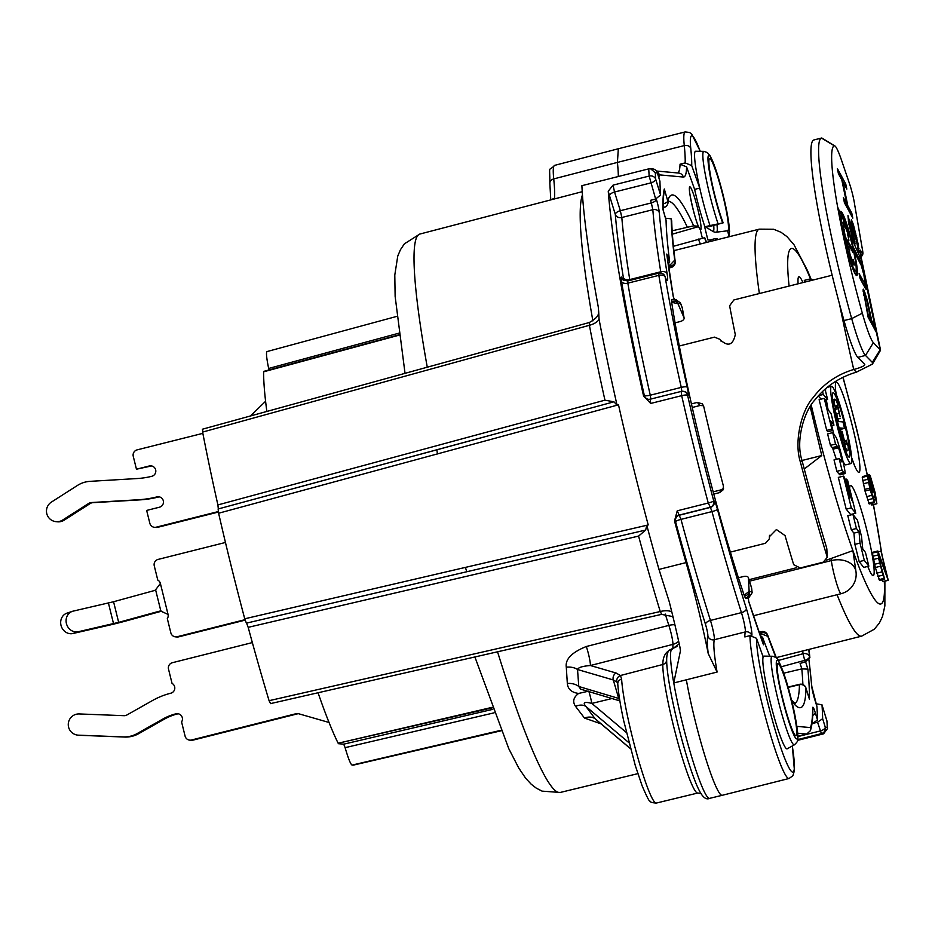 <?xml version="1.0" encoding="UTF-8"?>
<svg xmlns="http://www.w3.org/2000/svg" width="935" height="935" viewBox="0 0 935 935"><rect width="100%" height="100%" fill="white"/><g stroke="black" fill="none" stroke-linecap="round" stroke-linejoin="round"><path stroke-width="1.4" d="M589.272 322.517C601.708 315.738 597.64 311.589 598.657 311.261L598.271 306.972A332.007 34.7 75.9 0 1 581.897 185.679L648.75 168.861L650.526 168.721L655.306 172.741A326.701 34.151 75.9 0 0 655.68 179.181A5.318 4.582 176.2 0 0 649.159 176.06L613.044 185.142L608.253 191.207A332.007 34.7 -104.1 0 0 643.549 395.914A10.624 1.11 -104.1 0 1 643.794 395.353L644.308 395.4A324.048 33.87 -104.1 0 1 621.518 281.493A10.624 1.11 -104.1 0 1 622.324 278.572L622.687 279.413M677.805 172.963A132.805 13.885 75.9 0 0 680.049 164.198L685.168 162.912A132.805 13.885 75.9 0 0 684.28 145.591A69.061 7.223 -104.1 0 1 685.191 131.928L689.562 132.466L691.748 134.137L700.268 151.306M728.832 236.824L729.581 231.342L726.881 211.672L719.342 180.771L710.378 156.215L707.374 152.569L703.891 151.365L695.64 151.236A47.814 5.002 75.9 0 0 699.754 188.087L694.623 189.384L686.594 166.898L680.049 164.198M710.553 241.417A47.814 5.002 -104.1 0 1 709.91 240.096L707.877 239.909L704.651 226.843L710.004 225.58A47.814 5.002 75.9 0 1 699.754 188.087L691.713 165.6L685.168 162.912M797.532 740.38L823.595 733.823L827.475 728.552L827.288 727.372A326.701 34.151 75.9 0 0 826.926 720.932L822.017 705.095A308.106 32.211 75.9 0 1 822.648 718.711L817.552 722.217L812.433 723.515L817.517 719.997A308.106 32.211 75.9 0 0 816.898 706.381L816.711 705.785M704.885 226.866A47.814 5.002 -104.1 0 1 694.623 189.384M698.375 226.469L700.28 229.741L702.314 237.993M769.75 656.206A265.61 27.77 -104.1 0 1 762.668 637.506L763.498 644.799L748.608 601.076M763.498 644.799A277.379 28.997 75.9 0 1 748.701 601.474L748.409 598.283L752.149 592.732L751.506 587.729A5.318 4.172 -6.5 0 1 751.658 588.419A5.318 5.318 0 0 0 751.448 587.402A5.318 2.723 162.3 0 1 751.506 587.729A264.278 27.629 75.9 0 1 748.397 577.877L749.145 591.341A231.261 24.17 75.9 0 0 749.227 591.586A5.318 3.237 161.2 0 1 744.47 596.144L745.382 598.026L748.409 598.283M671.529 301.397A5.318 3.541 -8.7 0 1 677.922 303.466A5.318 5.283 -84.8 0 0 671.529 299.597L671.529 301.397A236.578 24.731 75.9 0 0 671.669 302.297A236.578 24.731 75.9 0 0 744.167 595.233A236.578 24.731 75.9 0 0 744.47 596.144M673.375 297.061L666.795 254.051A277.379 28.997 75.9 0 0 673.258 296.617L674.439 299.562M666.795 254.051L669.624 261.531A265.61 27.77 -104.1 0 1 666.059 220.263L663.114 210.024M672.148 230.805L693.665 225.838L698.351 226.27A22.183 2.314 75.9 0 1 691.362 202.018A22.183 2.314 75.9 0 1 689.89 186.836A22.183 2.314 -104.1 0 1 697.919 209.639A22.183 2.314 -104.1 0 1 700.28 229.741M751.728 635.438A5.318 5.201 15.9 0 0 745.312 631.92A13.277 1.391 75.9 0 0 741.443 612.635A318.73 33.321 -104.1 0 1 711.991 511.585L710.401 507.413L679.406 515.208A5.318 5.283 95.2 0 0 675.561 521.648A324.048 33.87 75.9 0 0 705.504 624.393A7.971 0.83 -104.1 0 1 707.818 635.964A5.318 5.201 -164.1 0 0 714.317 639.715A77.032 8.053 75.9 0 0 717.098 672.055L708.216 653.53A132.805 13.885 75.9 0 0 686.045 562.601A332.007 34.7 -104.1 0 1 674.497 520.97A10.624 1.11 75.9 0 0 675.047 521.601L675.561 521.648A5.318 0.865 164.9 0 1 680.996 519.381A318.73 33.321 75.9 0 0 710.448 620.431A13.277 1.391 -104.1 0 1 714.317 639.715L745.312 631.92A77.032 8.053 -104.1 0 0 744.844 636.934L749.963 635.636L756.497 638.289L763.147 656.908A47.814 5.002 75.9 0 0 771.317 706.556A47.814 5.002 75.9 0 0 786.919 748.877A47.814 5.002 75.9 0 0 787.235 748.806L794.434 744.786C797.017 742.355 798.081 740.73 797.625 739.912C798.852 739.258 796.526 719.073 791.209 698.983C787.387 683.193 783.179 670.535 778.598 660.998C777.885 658.719 775.886 657.141 772.59 656.276L772.158 656.253A45.663 4.768 75.9 0 0 778.177 700.28A45.663 4.768 75.9 0 0 794.131 744.844A45.663 4.768 75.9 0 0 794.434 744.786M817.517 719.997L815.238 712.61A10.624 1.11 75.9 0 0 812.655 708.146A289.511 30.259 -104.1 0 1 810.493 727.594L810.353 730.726L806.695 734.045L797.859 736.266M717.098 672.055L673.738 682.982L680.458 650.748L679.897 646.973A132.805 13.885 75.9 0 0 669.226 601.672L658.988 569.415L686.045 562.601M709.91 240.096L714.948 238.624A47.814 5.002 75.9 0 0 715.672 240.131M710.004 225.58L723.164 222.822L708.742 226.749M728.318 236.952A5.318 5.283 -84.8 0 0 728.423 234.03A40.532 4.231 75.9 0 0 720.417 184.686A40.532 4.231 75.9 0 0 708.04 160.715A40.532 4.231 75.9 0 0 722.603 222.775M672.37 234.159L698.176 226.737M673.434 246.291L704.71 237.689A265.61 27.77 75.9 0 1 706.615 242.41M714.948 238.624L717.367 238.834L717.566 239.652M659.794 180.899L659.946 181.39A308.106 32.211 75.9 0 0 660.577 195.006L655.645 199.026L650.526 200.324L651.321 202.918A5.318 2.419 -17.2 0 0 656.335 199.155L656.241 198.863M778.282 660.472L803.025 653.729A5.318 4.336 -5.6 0 1 809.523 656.592L809.874 657.726A265.61 27.77 75.9 0 0 808.997 649.393M759.056 632.165L761.464 631.628A5.318 5.318 0 0 1 767.612 634.982A5.318 3.728 159.9 0 1 767.752 635.519L767.845 636.338A265.61 27.77 75.9 0 0 775.98 657.691M676.005 299.714L680.446 302.94L680.668 303.711L677.922 303.466A231.261 24.17 75.9 0 0 677.957 303.711L683.999 317.643A5.318 2.852 169.7 0 1 684.093 317.982A5.318 2.852 169.7 0 1 680.025 321.593L675.058 322.844M671.435 219.935A5.318 1.625 163.9 0 1 671.517 220.087A5.318 5.318 0 0 1 671.727 221.431A5.318 4.792 178.6 0 0 671.54 220.274L671.19 219.047A265.61 27.77 75.9 0 0 674.731 260.117L675.058 260.959A5.318 3.915 159.3 0 1 670.711 266.113L668.583 266.697M706.276 227.369L713.054 231.459A5.318 5.283 -84.8 0 0 716.409 232.172L727.617 230.781L728.423 234.03M723.164 222.822A37.19 3.892 -104.1 0 1 712.073 183.4A37.19 3.892 -104.1 0 1 709.572 158.669A37.19 3.892 -104.1 0 1 722.463 193.767A37.19 3.892 -104.1 0 1 727.71 230.781A37.19 3.892 -104.1 0 1 727.617 230.781M795.895 735.67A37.19 3.892 75.9 0 0 795.989 735.67A37.19 3.892 75.9 0 0 790.963 699.544A37.19 3.892 75.9 0 0 778.037 663.523A37.19 3.892 75.9 0 0 777.85 663.546A37.19 3.892 75.9 0 0 783.086 700.116A37.19 3.892 75.9 0 0 795.895 735.67M597.594 720.838L595.127 718.758L585.929 706.474C582.447 702.501 584.41 701.484 591.832 703.412L611.981 698.527M621.623 679.137A68.477 7.153 75.9 0 0 637.004 754.674A68.477 7.153 75.9 0 0 656.323 803.072L697.79 793.02A68.851 7.199 -104.1 0 1 677.174 740.053A68.851 7.199 -104.1 0 1 662.822 664.493L620.454 675.514L621.623 679.137A5.318 4.64 176.8 0 0 617.766 683.824M666.678 660.063A5.318 4.932 1.2 0 1 662.822 664.493C662.845 657.656 664.925 653.004 669.086 650.561L672.896 648.247L672.919 644.379L590.394 665.521C582.54 666.152 578.239 667.473 577.526 669.507L578.788 686.489L580.635 689.142L619.858 700.888M672.078 649.182L672.896 648.247L672.569 649.194M678.658 641.27A13.277 12.342 1.2 0 1 672.919 644.379A13.277 1.554 75.6 0 0 668.852 625.398L586.315 646.506A13.277 1.566 -104.4 0 1 590.394 665.521L616.072 673.013L620.454 675.514A5.318 4.909 139.9 0 0 616.948 682.036L617.766 683.882C618.654 696.587 621.904 712.563 623.703 720.78L635.297 765.555L642.135 785.844C646.95 796.982 649.498 801.985 649.802 800.839C649.907 802.066 652.081 802.803 656.323 803.072M674.895 624.744A13.277 6.954 -17.8 0 0 668.852 625.398A289.394 30.247 -104.1 0 1 665.253 614.073M586.315 646.506C571.764 652.385 565.091 659.269 566.294 667.169A13.277 7.831 174.1 0 1 577.526 669.507L613.29 679.955L616.948 682.036M601.112 723.912L584.468 718.033L575.504 706.322C572.349 701.671 573.4 697.37 578.636 693.443C571.636 692.531 567.872 689.2 567.323 683.438A13.277 8.544 177.5 0 1 578.788 686.489L618.736 698.445L613.29 679.955A5.318 4.371 106.3 0 1 616.072 673.013M566.294 667.169L567.323 683.438M816.138 703.798L821.97 704.78M266.849 411.447A207.184 21.657 -104.1 0 1 263.623 371.803L399.081 334.788L263.752 371.382M268.941 369.979L268.649 368.472C266.428 357.532 265.937 351.899 267.165 351.548M492.242 707.853L338.143 743.231A206.892 21.622 -104.1 0 1 318.052 692.765M338.482 743.699L343.706 744.167L492.792 709.338M500.903 730.328L352.121 765.087C350.66 764.491 348.323 758.682 345.108 747.661L343.706 744.167M352.121 765.087L353.266 765.122M730.375 552.106L765.496 543.27L769.4 538.759L769.353 536.748L776.401 529.537L785.038 535.58A289.511 30.259 75.9 0 0 793.686 564.682L800.208 567.966L823.267 562.169L827.171 557.4L826.984 556.302A289.511 30.259 75.9 0 1 800.43 462.182C793.628 441.402 801.868 409.927 812.831 397.983C823.221 384.075 836.86 374.561 853.737 369.465A13.277 2.314 166.9 0 0 864.781 364.545A13.277 2.314 166.9 0 0 864.653 364.323L857.816 357.369L865.494 355.44L872.332 362.383L872.402 364.136L856.39 372.153L853.737 369.465A289.511 30.259 -104.1 0 1 839.466 303.922M720.675 340.539L720.347 339.837C727.991 346.967 732.97 345.225 735.296 334.601A289.511 30.259 75.9 0 1 729.616 305.768L733.881 299.948L832.15 275.229M721.049 341.158L720.137 339.405L714.48 337.138L679.301 345.997M691.433 403.897L697.358 402.412L702.407 403.897L703.669 406.269A289.511 30.259 75.9 0 0 723.433 486.142L723.024 489.928L719.669 492.593L720.978 489.882L723.526 488.432M713.779 494.077L719.669 492.593M692.239 407.473L700.093 405.486L703.517 405.732M713.171 491.845L720.978 489.882M800.43 462.182L801.903 460.078A270.916 28.319 75.9 0 0 826.657 547.863L826.844 549.044M801.903 460.078C795.451 440.654 804.123 410.968 815.226 399.572C825.769 386.342 839.49 377.202 856.39 372.153M769.505 535.615L769.388 537.999M872.402 364.136L880.56 350.216L873.383 342.666A42.496 4.441 -104.1 0 1 862.339 313.225L851.692 318.625A146.082 15.276 75.9 0 1 825.137 204.648A146.082 15.276 -104.1 0 1 821.479 138.053A53.12 5.552 -104.1 0 1 821.491 138.053L813.812 139.981A53.12 5.552 -104.1 0 1 813.824 139.981A53.12 5.552 -104.1 0 0 813.789 139.993A146.082 15.276 -104.1 0 0 817.459 206.577A146.082 15.276 75.9 0 0 844.013 320.565A53.12 5.552 75.9 0 0 857.816 357.369M866.768 287.185L866.768 289.301L865.693 288.903L860.153 278.747L859.101 273.616L865.167 284.24L863.94 275.1L861.275 265.447L854.859 253.116L853.795 247.997L861.462 263.67L866.394 284.439L866.768 287.185L865.494 287.512L865.05 284.263M863.531 289.184L867.446 300.614L871.689 320.588L875.405 327.472L876.492 332.603L868.112 317.187L863.145 289.289M880.56 350.216L860.445 253.934A7.971 0.83 75.9 0 1 860.223 250.148A7.971 0.83 75.9 0 1 860.913 251.129L862.76 254.367L861.778 256.073L862.315 254.273C863.157 254.858 863.075 252.625 862.082 247.588L854.707 204.964A15.942 1.671 75.9 0 0 849.646 184.102L841.734 160.82A42.496 4.441 75.9 0 0 834.838 145.895A42.496 4.441 75.9 0 0 834.312 145.778A135.458 14.165 75.9 0 0 837.643 207.091A135.458 14.165 75.9 0 0 862.339 313.225M854.041 269.128A28.284 2.957 75.9 0 0 855.63 270.881A28.284 2.957 75.9 0 0 848.337 230.957A28.284 2.957 75.9 0 0 843.417 217.761A28.284 2.957 75.9 0 0 841.827 216.008A28.284 2.957 75.9 0 0 841.675 216.09A28.284 2.957 75.9 0 0 844.761 239.652A28.284 2.957 75.9 0 0 854.041 269.128M845.053 235.351A17.531 1.835 75.9 0 1 844.223 229.94L842.996 226.247A22.311 2.337 75.9 0 0 847.437 247.728L848.15 249.587L847.706 246.805A17.531 1.835 75.9 0 1 845.953 239.687L852.872 252.415L851.972 248.067L844.515 235.48M854.555 264.313L853.304 259.837A17.531 1.835 75.9 0 1 853 260.444A17.531 1.835 75.9 0 1 850.09 254.659L848.571 246.443L849.681 255.36A22.311 2.337 75.9 0 0 854.169 265.084A22.311 2.337 75.9 0 0 854.555 264.313L853.468 264.582M843.802 226.609L844.445 226.445A17.531 1.835 75.9 0 1 847.355 232.231L848.887 240.447L847.764 231.529A22.311 2.337 75.9 0 0 843.288 221.805A22.311 2.337 75.9 0 0 842.903 222.577L844.036 227.076M844.445 226.445A17.531 1.835 75.9 0 0 844.153 227.053M867.259 302.391L870.614 318.625L867.937 313.704L864.232 295.238L864.232 294.186L865.132 295.296L867.259 302.391M840.086 212.549A33.064 3.459 75.9 0 0 844.819 242.048A33.064 3.459 75.9 0 0 854.941 273.476A33.064 3.459 75.9 0 0 856.799 275.509A33.064 3.459 75.9 0 0 849.927 234.498A33.064 3.459 75.9 0 0 842.517 213.414A33.064 3.459 75.9 0 0 840.658 211.38A33.064 3.459 75.9 0 0 840.086 212.549L837.643 207.091M855.63 270.881L854.345 271.197A28.284 2.957 -104.1 0 1 853.69 270.846M849.389 220.847L847.975 215.588L848.664 223.22L852.919 240.038L855.058 243.965L852.603 227.801L852.615 225.16L853.141 226.153L858.985 252.766L858.295 244.608L853.328 224.365L851.376 219.713L851.002 222.214L853.293 238.063L850.628 229.461L849.389 220.847L848.29 221.116M851.75 212.993L847.823 205.782L842.879 181.869L846.806 189.08L845.743 183.95L837.363 168.545L838.414 173.665L841.804 179.894L846.759 203.818L843.37 197.589L844.422 202.72L852.813 218.124L851.75 212.993L850.476 213.32L846.105 203.982M840.133 216.955A28.284 2.957 -104.1 0 1 840.542 216.336L841.827 216.008M842.482 216.359A33.064 3.459 75.9 0 0 841.231 213.741A33.064 3.459 75.9 0 0 840.168 212.128M856.004 275.089A33.064 3.459 75.9 0 0 856.039 270.262M850.768 248.546L845.053 238.016M853.269 264.301L852.369 260.608M853 260.444L851.727 260.772A17.531 1.835 -104.1 0 1 851.586 260.76M844.585 226.457A22.311 2.337 75.9 0 0 842.903 222.916M864.174 294.198L863.04 291.019M874.318 328.606L869.971 318.788M870.614 318.625L869.34 318.94L867.949 316.381M859.055 260.842L854.683 252.31M865.483 288.541L865.494 287.512M865.167 284.24L863.344 284.1L859.99 277.94M852.217 225.265L851.002 221.735M857.582 248.137L857.746 247.307M853.784 242.13L853.246 238.285M850.64 214.127L850.476 213.32M846.759 203.818L845.474 204.146L844.258 201.902M844.632 185.083L838.251 172.858M864.244 290.493L863.028 290.808M864.957 292.339L863.683 292.655M866.207 296.208L865.553 296.372M867.446 300.614L866.862 300.754M868.51 305.207L867.879 305.371M871.689 320.588L870.403 320.904M875.405 327.472L874.155 327.788M864.232 294.186L863.461 294.373M864.232 295.238L863.636 295.39M859.323 258.154L858.049 258.481M860.399 260.643L859.125 260.97M861.462 263.67L860.632 263.88M862.876 268.392L862.28 268.544M860.445 253.934A302.8 31.65 -104.1 0 0 861.719 260.83A302.8 31.65 -104.1 0 0 863.917 272.365L863.344 272.576M864.969 277.076L864.372 277.227M865.67 280.5L865.015 280.664M866.394 284.439L865.144 284.754M866.768 289.301L866.172 289.441M864.63 283.784L863.344 284.1M849.214 221.046L848.326 221.268M849.214 222.098L848.501 222.273M849.564 224.33L848.933 224.494M852.217 235.562L851.621 235.714M852.93 237.408L852.182 237.595M853.293 238.063L852.393 238.285M853.643 238.191L852.463 238.483M852.264 221.35L851.002 221.665M853.328 224.365L852.054 224.692M854.754 229.098L854.146 229.25M855.817 233.177L855.221 233.318M856.881 237.77L856.25 237.934M858.295 244.608L857.582 244.783M858.996 248.546L857.734 248.862M859.347 251.842L858.4 252.076M852.615 225.16L851.446 225.464M852.428 225.896L851.563 226.106M852.603 227.801L851.89 227.976M853.129 230.887L852.498 231.05M854.193 236.017L853.456 236.193M854.719 239.103L853.433 239.418M855.069 241.861L853.807 242.177M847.823 205.782L846.549 206.109M845.743 183.95L844.457 184.277M842.879 181.869L842.248 182.021M844.013 320.565L851.692 318.625A53.12 5.552 75.9 0 0 865.494 355.44L873.383 342.666M821.491 138.053A53.12 5.552 -104.1 0 1 822.134 138.193L834.838 145.895M749.005 579.688L796.562 567.72M753.446 615.756L841.114 593.702A19.915 2.08 -104.1 0 1 836.147 581.921A19.915 2.08 -104.1 0 1 831.32 560.579A19.915 14.516 -7.7 0 1 855.467 569.555A19.915 14.516 -7.7 0 1 855.992 571.717L852.907 550.621L826.283 560.217M802.008 460.499L821.76 455.532L810.201 406.783M821.76 455.532L804.252 468.996M813.882 279.834L809.418 279.098L804.287 280.383L804.719 282.136M869.328 474.711L870.088 481.069L868.323 476.184L867.563 475.331L867.388 476.102L870.123 489.73L874.342 502.714L868.685 480.941L868.755 479.375L869.527 481.022L872.659 490.746L870.695 478.767L876.878 503.731L875.113 492.546L870.181 475.576L869.328 474.711L864.162 476.184M867.563 475.331L862.444 476.616L862.269 477.388L865.004 491.027L869.223 504L874.342 502.714M871.373 503.462L871.759 505.017L876.878 503.731M882.067 579.864L883.131 581.605L888.25 580.319L881.074 551.334L886.193 573.833L877.895 551.042L878.573 558.183L882.944 575.107L884.685 579.209L880.338 563.852L879.099 555.869L888.25 580.319M877.708 551.031L872.589 552.316L872.413 553.088L875.347 567.522L879.566 580.495L884.685 579.209M852.93 514.414L847.811 515.699L851.294 529.794L853.924 533.137L854.906 544.392L859.183 561.654L863.718 567.428L868.837 566.131L865.436 552.375L862.771 548.997L861.521 536.55L857.465 520.187L852.93 514.414L856.425 528.509L859.043 531.851L860.036 543.095L864.302 560.357L868.837 566.131M843.452 476.125L838.333 477.411L846.187 509.154L850.628 514.53L855.747 513.245L847.648 480.496L846.502 479.117L851.738 500.248L847.122 483.231L846.023 481.911L849.529 497.584L844.539 477.434L843.452 476.125L851.317 507.869L855.747 513.245M839.151 458.606L834.032 459.891L836.86 471.333L838.753 473.694L843.873 472.397L845.205 473.472C844.772 466.845 839.396 445.808 836.357 437.744L832.723 432.636L835.551 444.067L838.45 447.807C840.448 453.148 841.605 457.858 841.944 461.937L839.151 458.606L841.979 470.048L843.873 472.397M840.074 474.758L838.753 473.694M832.723 432.636L827.604 433.922L830.432 445.364L832.582 448.005L837.702 446.708M836.322 459.319L832.582 448.005M824.238 398.357L819.118 399.642L826.727 430.38L827.779 431.701L832.898 430.416L830.537 420.855L833.95 425.168L831.075 413.515L827.662 409.238L825.301 399.677L824.238 398.357L831.846 429.095L832.898 430.416M818.289 395.914L821.07 399.151M825.745 388.609A39.843 4.161 75.9 0 0 825.558 391.262M826.388 399.818A39.843 4.161 75.9 0 0 828.118 409.81M832.863 430.427A39.843 4.161 75.9 0 0 833.81 433.969M842.903 461.095A39.843 4.161 75.9 0 0 845.649 464.859A39.843 4.161 75.9 0 0 845.801 464.847L850.932 463.561A39.843 4.161 75.9 0 0 845.427 424.619A39.843 4.161 75.9 0 0 831.647 386.272A39.843 4.161 75.9 0 0 831.484 386.284A39.843 4.161 75.9 0 0 836.989 425.226A39.843 4.161 75.9 0 0 850.768 463.573A39.843 4.161 75.9 0 0 850.932 463.561M840.974 431.678A33.204 3.471 75.9 0 0 840.436 429.41M838.461 421.521A33.204 3.471 75.9 0 0 837.795 419.055M809.418 279.098L809.85 280.851M873.734 500.248L875.885 499.699M873.547 499.5L875.873 498.916M873.056 497.981L875.663 497.315M872.472 496.438L875.347 495.714M871.303 492.488L874.447 491.705M871.794 487.24L873.255 486.866M870.871 483.161L872.168 482.834M870.555 481.502L871.677 481.221M870.345 479.772L871.081 479.585M870.952 491.179L872.659 490.746M870.917 491.062L872.285 490.711M870.111 487.848L871.49 487.497M869.024 482.927L870.111 482.647M868.732 481.221L869.527 481.022M868.65 503.159L873.769 501.873M867.47 499.909L872.6 498.612M866.488 496.672L871.619 495.375M865.004 491.027L870.123 489.73M864.606 489.414L869.725 488.117M863.297 483.781L868.428 482.495M862.689 480.578L867.82 479.293M862.269 477.388L867.388 476.102M868.031 475.763L869.153 475.483M882.663 581.57L887.783 580.273M879.075 557.716L879.87 557.517M878.994 579.653L884.113 578.368M877.825 576.404L882.944 575.107M876.831 573.167L881.962 571.869M875.347 567.522L880.466 566.224M874.552 564.296L879.671 563.01M873.442 559.481L878.573 558.183M872.834 556.267L877.965 554.981M872.413 553.088L877.533 551.802M878.444 551.837L880.606 551.288M859.183 561.654L864.302 560.357M854.906 544.392L860.036 543.095M853.924 533.137L859.043 531.851M851.294 529.794L856.425 528.509M839.209 474.232L844.328 472.946L845.205 473.472M822.543 391.508L823.279 394.465L827.604 399.514L825.056 389.205M846.187 509.154L851.317 507.869M845.053 479.48L846.502 479.117M836.86 471.333L841.979 470.048M830.432 445.364L835.551 444.067M831.741 425.717L833.95 425.168M826.727 430.38L831.846 429.095M825.395 400.063L827.604 399.514M818.511 395.669L823.279 394.465M833.237 392.712A33.204 3.471 -104.1 0 1 844.726 424.665A33.204 3.471 -104.1 0 1 849.307 457.121A33.204 3.471 -104.1 0 1 849.179 457.133A33.204 3.471 -104.1 0 1 837.69 425.18A33.204 3.471 -104.1 0 1 833.108 392.723A33.204 3.471 -104.1 0 1 833.237 392.712M844.562 428.37L842.973 421.93L838.239 421.498A19.915 2.08 -104.1 0 1 836.918 415.082L835.481 411.809A26.566 2.782 75.9 0 0 842.47 439.485L842.154 435.839A19.915 2.08 -104.1 0 1 839.84 427.95L844.562 428.37L840.249 429.457L844.574 428.37M837.491 406.877L840.144 416.858L837.152 402.74A26.566 2.782 75.9 0 0 834.733 399.163A26.566 2.782 75.9 0 0 834.301 403.663L836.03 408.981A19.915 2.08 -104.1 0 1 836.346 405.603A19.915 2.08 -104.1 0 1 837.491 406.877L835.948 407.263M845.263 447.105A26.566 2.782 75.9 0 0 847.683 450.682A26.566 2.782 75.9 0 0 848.115 446.182L846.385 440.864A19.915 2.08 -104.1 0 1 846.07 444.242A19.915 2.08 -104.1 0 1 844.924 442.968L842.166 431.386L845.263 447.105L844.223 447.362M598.657 311.261L599.066 319.279A13.277 6.428 -10.8 0 1 589.401 325.298L202.603 432.087L202.72 429.632M202.603 432.087A317.807 33.216 75.9 0 0 217.89 504.923L604.945 400.18A324.854 33.952 -104.1 0 1 589.401 325.298L589.541 322.937M218.334 509.002L217.89 504.923M246.384 623.142L467.056 571.682L246.384 623.142L244.736 618.795A328.372 34.326 75.9 0 1 218.615 513.233L218.124 508.979L613.944 401.816L604.945 400.18M270.449 703.284L269.081 700.689A317.807 33.216 75.9 0 1 248.184 627.338L246.595 623.166M270.355 703.646L661.454 614.388M794.879 703.529A258.972 27.068 75.9 0 0 799.437 684.712L788.123 687.4M738.405 577.795L743.126 576.603A5.318 2.513 -17.4 0 1 748.339 577.585A5.318 2.513 -17.4 0 1 748.397 577.877M809.874 657.726L805.21 661.992L800.103 663.383L801.809 668.876L807.875 669.133L805.619 661.875M802.744 650.959A258.972 27.068 75.9 0 1 803.025 653.729L804.708 660.367A5.318 2.478 -17.3 0 0 809.523 656.592A264.278 27.629 75.9 0 0 808.775 649.451M781.298 666.76L804.708 660.367L805.21 661.992M783.694 673.2L801.809 668.876A272.073 28.436 75.9 0 1 802.896 684.56M808.962 697.814L805.97 688.183A5.318 4.932 1.1 0 0 799.437 684.712A5.318 0.725 -103.4 0 1 799.624 684.303L788.018 687.061M767.845 636.338L761.581 633.965L759.828 634.362M760.155 635.297L762.668 637.506M762.808 642.871L763.205 643.806M759.43 633.24L761.452 632.785A5.318 4.172 -6.5 0 1 767.752 635.519A264.278 27.629 75.9 0 0 776.354 658.018M761.464 631.628L761.581 633.965M751.308 587.098A5.318 2.723 162.3 0 1 751.448 587.402L748.339 577.585M745.382 598.026A5.318 5.283 -84.8 0 0 749.227 591.586L751.974 591.832M744.167 595.233L749.145 591.341M677.957 303.711L671.669 302.297M682.398 308.69A5.318 3.039 170.1 0 0 682.375 308.305A5.318 3.039 170.1 0 0 682.258 307.919A264.278 27.629 75.9 0 0 683.999 317.643M669.624 261.531L668.28 264.57M674.731 260.117L670.255 264.897L668.396 265.411M668.782 268.076L671.342 267.375L670.255 264.897M671.342 267.375A5.318 5.318 0 0 0 675.199 261.578A5.318 3.985 172.7 0 0 675.058 260.959A264.278 27.629 75.9 0 1 671.54 220.274A5.318 1.625 163.9 0 0 671.517 220.087L671.166 218.848M665.51 218.206L671.143 218.802M662.938 209.417A277.379 28.997 75.9 0 1 664.306 188.987L664.247 191.897C663.383 195.707 662.997 201.773 663.114 210.106M663.09 207.71L663.979 207.488A5.318 5.318 0 0 0 667.8 203.631A5.318 5.189 -165.9 0 1 664.025 207.371L663.102 205.303M668.817 200.99L667.8 203.631A5.318 5.189 -165.9 0 0 667.777 201.048A5.318 1.625 163.9 0 1 663.125 203.9M588.769 691.117L578.636 693.443M626.392 732.537L591.832 703.412A13.277 1.438 76.4 0 0 588.921 691.62M628.904 742.694L585.929 706.474A13.277 8.976 -37.5 0 0 575.504 706.322M630.459 748.596L595.127 718.758A13.277 9.736 -36 0 0 584.468 718.033M659.946 181.39L657.328 172.917A5.318 2.419 -17.2 0 0 657.282 172.636A5.318 2.419 -17.2 0 0 657.165 172.391M660.94 273.078A13.277 1.391 75.9 0 0 660.741 271.781A300.135 31.369 -104.1 0 1 652.829 209.697L651.321 202.918L620.326 210.714L621.822 217.493A5.318 4.488 -4.6 0 1 615.323 214.477L609.538 195.789A10.624 1.11 -104.1 0 1 608.253 191.207M665.556 277.94A5.318 4.453 156.6 0 0 665.311 277.111L664.914 276.199A5.318 4.453 156.6 0 1 665.171 277.029L665.556 277.94A18.595 1.94 75.9 0 0 667.111 273.698A294.829 30.82 -104.1 0 1 659.327 212.701A10.624 1.11 75.9 0 0 656.335 199.155M681.814 391.298L681.264 387.394L650.269 395.201A318.73 33.321 -104.1 0 1 627.841 283.153L658.836 275.357A5.318 3.144 -9.7 0 1 665.171 277.029A313.424 32.76 -104.1 0 0 687.213 387.195A10.624 1.11 75.9 0 1 688.113 395.33L687.587 395.283A5.318 5.283 95.2 0 0 682.947 391.286L683.462 391.333A5.318 5.283 95.2 0 1 688.113 395.33M681.194 391.414A5.318 5.283 95.2 0 1 682.947 391.286A5.318 5.318 0 0 0 681.171 391.414L681.194 391.414M643.549 395.914L650.678 403.452L681.673 395.657A5.318 1.075 -12.9 0 1 687.587 395.283A326.701 34.151 -104.1 0 0 713.732 500.926A5.318 0.69 -14.9 0 1 708.251 503.018A332.007 34.7 -104.1 0 1 681.673 395.657L681.171 391.414L650.176 399.222A5.318 5.283 95.2 0 1 643.794 395.353M218.615 513.233L617.053 405.206A332.007 34.7 -104.1 0 1 599.066 319.279M248.184 627.338L638.582 536.094L645.676 530.063L646.775 525.283A332.007 34.7 75.9 0 0 658.988 569.415M674.497 520.97L677.244 510.814L680.996 519.381L711.991 511.585A5.318 0.865 -15.1 0 0 717.437 509.306A10.624 1.11 75.9 0 0 714.246 500.973L713.732 500.926A5.318 5.283 -84.8 0 1 709.887 507.366L678.892 515.162A5.318 5.283 95.2 0 0 675.047 521.601M671.833 612.063A13.277 5.563 -16.9 0 0 660.239 611.525L269.081 700.689M645.676 530.063L467.056 571.682A5.318 0.584 -103.1 0 1 465.478 567.381L244.736 618.795M661.583 614.026L660.239 611.525A324.854 33.952 -104.1 0 1 638.582 536.094M613.944 401.816L617.053 405.206L618.491 404.82A332.007 34.7 75.9 0 0 648.224 524.944L465.478 567.381M399.128 335.162L263.623 371.803M618.339 176.505A132.805 13.885 75.9 0 0 617.416 162.41L553.73 178.912A5.318 4.289 174.1 0 0 549.862 183.54C549.838 163.473 548.085 172.332 554.63 165.366A68.477 7.153 75.9 0 0 553.73 178.912A133.378 13.943 -104.1 0 1 554.537 198.162L554.455 198.933M763.965 656.113A47.814 5.002 75.9 0 0 763.918 656.113A47.814 5.002 75.9 0 0 763.778 656.125A47.814 5.002 75.9 0 0 763.147 656.908M660.577 195.006L655.68 179.181A5.318 2.419 162.8 0 1 650.667 182.944L614.54 192.026L613.044 185.142M609.538 195.789A5.318 2.419 -17.2 0 1 614.54 192.026L620.326 210.714A5.318 2.419 -17.2 0 0 615.323 214.477A305.453 31.93 -104.1 0 0 623.376 277.672A7.971 0.83 75.9 0 1 623.598 280.231M650.83 399.058L650.269 395.201A5.318 1.251 -12.7 0 1 644.308 395.4A5.318 5.283 95.2 0 0 648.691 399.374M655.306 172.741L657.328 172.917A5.318 5.283 -84.8 0 0 652.688 168.919L650.526 168.721M492.055 707.363L338.143 743.231M252.345 642.59L172.367 662.705A5.318 5.283 -84.8 0 0 168.522 669.156L172.04 683.38A5.318 5.283 -84.8 0 1 170.801 693.209A74.368 73.912 -84.8 0 0 152.498 700.525L126.879 715.006A5.318 5.283 95.2 0 1 124.086 715.684L79.241 713.943A10.624 10.554 -84.8 0 0 68.29 723.877A10.624 10.554 -84.8 0 0 78.4 735.167L123.245 736.92A26.566 26.402 -84.8 0 0 137.211 733.531L162.83 719.05A53.12 52.792 95.2 0 1 175.897 713.826A5.318 5.283 -84.8 0 1 181.577 721.913L185.095 736.137A5.318 5.283 -84.8 0 0 191.5 740.006L295.998 713.721A5.318 5.283 -84.8 0 1 298.732 713.767L329.05 722.486M77.862 735.132L79.323 735.272A10.624 10.554 -84.8 0 0 79.861 735.307L124.706 737.049A26.566 26.402 -84.8 0 0 138.672 733.671L164.291 719.179A53.12 52.792 95.2 0 1 177.358 713.954A5.318 5.283 -84.8 0 1 178.386 713.802M189.735 740.146L191.196 740.275A5.318 5.283 -84.8 0 0 192.961 740.146L297.459 713.849A5.318 5.283 -84.8 0 1 298.487 713.697M72.439 611.326A10.624 9.595 71.7 0 0 66.537 623.996A10.624 9.595 71.7 0 0 78.33 631.721L72.93 633.509A10.624 9.595 71.7 0 1 61.126 625.784A10.624 9.595 71.7 0 1 67.04 613.115L72.439 611.326A10.624 9.595 71.7 0 1 73.234 611.104L113.567 601.743L154.111 590.616A5.318 4.359 -100.9 0 0 155.596 589.81L160.388 583.475L168.043 614.388A5.318 5.283 -84.8 0 1 167.318 618.608L170.836 632.843A5.318 5.283 -84.8 0 0 177.241 636.712L244.982 619.671M160.388 583.475A5.318 5.283 -84.8 0 0 157.781 580.086L154.263 565.85A5.318 5.283 -84.8 0 1 158.108 559.41L225.464 542.464M175.476 636.852L176.937 636.98A5.318 5.283 -84.8 0 0 178.702 636.84L245.122 620.139M168.043 614.388L160.89 611.174A5.318 4.359 -100.9 0 0 159.488 611.174A5.318 4.359 -100.9 0 0 159.219 611.233L159.768 611.128M78.33 631.721L118.663 622.359L159.219 611.233M72.93 633.509L108.121 625.433A18.595 0.678 166.1 0 0 126.096 620.933L161.65 611.174M202.848 433.349L137.106 449.875A5.318 5.283 -84.8 0 0 133.261 456.327L136.452 469.206L149.261 465.981A5.318 5.283 -84.8 0 1 155.794 470.726A5.318 5.283 -84.8 0 1 151.809 476.289A79.685 79.195 95.2 0 1 137.281 478.533L90.064 481.35A26.566 26.402 -84.8 0 0 77.453 485.44L51.367 502.118A10.624 10.554 -84.8 0 0 56.053 521.66A10.624 10.554 -84.8 0 0 62.668 520.047L88.767 503.381A5.318 5.283 95.2 0 1 91.291 502.551L138.509 499.746A100.933 100.314 -84.8 0 0 156.916 496.906A5.318 5.283 -84.8 0 1 163.45 501.639A5.318 5.283 -84.8 0 1 159.464 507.202L146.655 510.428L149.845 523.308A5.318 5.283 -84.8 0 0 156.239 527.176L218.276 511.574M265.587 401.279L250.475 415.958M136.452 469.206L150.722 466.121A5.318 5.283 -84.8 0 1 151.75 465.969M56.053 521.66L57.514 521.8A10.624 10.554 -84.8 0 0 64.129 520.187L90.228 503.509A5.318 5.283 95.2 0 1 92.752 502.691L139.97 499.874A100.933 100.314 -84.8 0 0 158.377 497.034A5.318 5.283 -84.8 0 1 159.394 496.882M154.485 527.317L155.946 527.445A5.318 5.283 -84.8 0 0 157.699 527.317L218.358 512.053M827.475 728.552L827.101 721.867A5.318 4.582 -3.8 0 0 826.926 720.932A5.318 2.419 -17.2 0 0 826.867 720.651A5.318 2.419 -17.2 0 0 826.75 720.394M822.648 718.711L825.266 727.185A5.318 5.283 95.2 0 1 821.421 733.624L823.595 733.823M827.288 727.372L825.266 727.185A5.318 2.419 162.8 0 1 820.264 730.948L797.859 736.581M554.63 165.366L618.327 148.747L617.416 162.41L684.28 145.591A5.318 4.289 -5.9 0 1 690.766 148.396A63.744 6.662 -104.1 0 1 700.198 151.306M810.493 727.594L796.877 726.355M808.927 659.911A289.511 30.259 -104.1 0 1 811.615 685.448A10.624 1.11 75.9 0 0 814.607 698.994L816.898 706.381M658.883 177.814A294.829 30.82 -104.1 0 1 659.304 174.857L683.275 177.042A138.123 14.434 75.9 0 0 686.594 166.898M751.857 635.438A18.595 1.94 75.9 0 0 746.399 608.685A313.424 32.76 -104.1 0 1 717.437 509.306M809.429 699.322A277.379 28.997 75.9 0 0 807.875 669.133M791.676 700.876A264.278 27.629 75.9 0 0 805.97 688.183A5.318 2.478 -17.3 0 0 805.912 687.891A5.318 2.478 -17.3 0 0 805.701 687.494M664.306 188.987L667.777 201.048A264.278 27.629 75.9 0 1 693.665 225.838M686.348 679.78A77.032 8.053 75.9 0 0 705.259 757.023A77.032 8.053 75.9 0 0 722.241 795.299L789.105 778.481A77.032 8.053 -104.1 0 1 766.361 720.429A77.032 8.053 -104.1 0 1 749.963 635.636M722.241 795.299L709.607 798.361A76.915 8.041 75.9 0 1 692.66 760.132A76.915 8.041 75.9 0 1 673.773 682.994M806.695 734.045L797.695 733.215M810.353 730.714C812.047 725.805 812.877 718.711 812.842 709.443A5.318 4.885 -179.9 0 0 812.655 708.146M812.714 715.427A5.318 2.419 -17.2 0 0 815.238 712.61M703.891 151.365A45.663 4.768 75.9 0 0 705.715 176.621A45.663 4.768 75.9 0 0 718.033 223.664M700.373 243.977A258.972 27.068 75.9 0 0 698.305 239.033M706.404 242.469A264.278 27.629 75.9 0 0 704.441 237.665M684.093 317.982L682.375 308.305A5.318 5.318 0 0 0 682.106 307.334A5.318 3.915 159.3 0 1 682.258 307.919L680.668 303.711M691.713 165.6A138.123 14.434 75.9 0 0 690.766 148.396M756.497 638.289A71.715 7.492 75.9 0 0 779.673 744.353A71.715 7.492 75.9 0 0 792.284 745.978M777.23 660.274A40.532 4.231 75.9 0 0 782.501 699.181A40.532 4.231 75.9 0 0 796.69 738.907A40.532 4.231 75.9 0 0 791.431 699.999A40.532 4.231 75.9 0 0 777.23 660.274M709.607 798.361C706.112 800.068 702.559 797.239 698.924 789.865A72.883 7.62 -104.1 0 1 678.541 726.869A72.883 7.62 -104.1 0 1 666.69 661.723A72.883 7.62 -104.1 0 1 666.678 659.642M666.69 661.723C666.421 653.507 668.198 649.334 672.055 649.194A76.915 8.041 75.9 0 0 673.749 682.994M677.594 645.968A13.277 12.342 1.2 0 1 672.896 648.236M427.272 367.198A287.886 30.095 -104.1 0 1 419.768 234.077L582.225 191.687M582.435 194.924A289.394 30.247 75.9 0 0 592.883 320.904M497.537 651.8A287.886 30.095 75.9 0 0 560.229 792.459L637.845 773.654M808.985 659.853L811.79 686.313A5.318 4.476 175.4 0 0 811.615 685.448M697.358 402.412L700.093 405.486M826.657 547.863L826.984 556.302M875.195 327.04A302.8 31.65 -104.1 0 1 866.651 286.285M872.332 362.383L880.232 349.632A302.8 31.65 -104.1 0 1 876.364 332.369M848.337 230.957L841.675 216.09M861.719 260.83L849.927 234.498M851.972 248.067L850.698 248.394M844.223 229.94L843.522 230.115M849.775 250.697L848.863 250.931M847.764 231.529L847.168 231.681M848.501 234.743L847.577 234.965M834.312 145.778L821.479 138.053L813.789 139.993M860.083 251.328L860.913 251.129M860.597 254.706L862.315 254.273M759.372 293.543A209.837 21.937 -104.1 0 1 759.278 229.157L773.712 229.274L781.052 232.301L786.99 236.637L794.037 244.806L807.595 270.788L811.089 279.249M837.082 594.718A209.837 21.937 75.9 0 0 861.649 636.151L874.318 629.22L879.356 623.072L882.523 616.446L884.872 605.915L884.884 581.161M811.241 405.147A183.272 19.156 75.9 0 0 852.907 550.621A183.272 19.156 75.9 0 0 884.3 581.313M881.401 552.643A183.272 19.156 75.9 0 0 873.302 504.631M867.248 475.225A183.272 19.156 75.9 0 0 856.285 428.055A183.272 19.156 75.9 0 0 842.914 377.331M810.645 279.214A183.272 19.156 75.9 0 0 789.093 286.063M851.656 458.092A46.481 4.862 75.9 0 0 859.919 469.288A46.481 4.862 75.9 0 0 852.778 427.727A46.481 4.862 75.9 0 0 839.513 386.202A46.481 4.862 75.9 0 0 835.948 393.647M849.646 488.573A46.481 4.862 -104.1 0 1 850.745 485.475A46.481 4.862 -104.1 0 1 867.037 531.033A46.481 4.862 -104.1 0 1 873.068 575.656A46.481 4.862 -104.1 0 1 867.774 566.4M853.316 514.904A46.481 4.862 -104.1 0 1 853.117 513.899M798.104 283.796A46.481 4.862 -104.1 0 1 799.098 276.772A46.481 4.862 -104.1 0 1 802.955 282.58M833.319 449.092L838.45 447.807M832.279 447.62L837.398 446.334M841.699 439.672L842.47 439.485M834.721 411.996L835.481 411.809M836.708 414.088L838.718 413.574M833.272 403.92L834.301 403.663M842.751 443.015L844.048 442.687M841.325 433.197L842.26 432.963M844.621 441.308L846.385 440.864M749.473 581.173L831.32 560.579L831.04 558.464M687.237 227.006A258.972 27.068 75.9 0 0 668.572 201.399M619.508 698.702A26.566 9.42 -16.4 0 0 618.736 698.445A5.318 4.359 -73.3 0 0 619.765 700.292M707.818 635.964A82.338 8.602 75.9 0 0 708.216 653.53M667.111 273.698A5.318 3.389 -9.1 0 0 660.741 271.781L629.746 279.577A300.135 31.369 -104.1 0 1 621.822 217.493L652.829 209.697A5.318 4.488 -4.6 0 1 659.327 212.701M629.874 280.418A13.277 1.391 75.9 0 0 629.746 279.577A5.318 3.389 -9.1 0 1 623.376 277.672M621.518 281.493A5.318 3.144 -9.7 0 0 627.841 283.153L627.747 280.956L658.743 273.16L658.836 275.357A318.73 33.321 -104.1 0 0 681.264 387.394A5.318 1.251 -12.7 0 1 687.213 387.195M650.678 403.452L650.176 399.222L681.171 391.414M648.75 168.861A332.007 34.7 75.9 0 0 649.159 176.06L655.645 199.026M714.246 500.973A5.318 5.283 -84.8 0 1 710.401 507.413L708.251 503.018L677.244 510.814M705.504 624.393A5.318 2.618 162.5 0 1 710.448 620.431L741.443 612.635A5.318 2.618 -17.5 0 0 746.399 608.685M483.453 437.194L436.879 449.805L437.416 453.978M398.859 333.187L268.649 368.472M554.537 198.162A5.318 5.037 -175.9 0 0 552.106 199.541M713.054 231.459A34.279 3.588 75.9 0 0 713.697 225.288M716.584 232.16A35.799 3.74 75.9 0 0 716.958 224.435M772.205 656.253A45.663 4.768 75.9 0 0 772.158 656.253L763.918 656.113M656.931 171.771A5.318 5.143 9.7 0 1 659.304 174.857A5.318 5.283 95.2 0 0 656.791 171.526M656.452 171.023L678.635 173.045A5.318 5.283 95.2 0 1 683.275 177.042M345.108 747.661L494.089 712.844M501.078 730.773L353.056 765.169M78.4 735.167L79.861 735.307M123.245 736.92L124.706 737.049M137.211 733.531L138.672 733.671M162.83 719.05L164.291 719.179M175.897 713.826L177.358 713.954M191.5 740.006L192.961 740.146M295.998 713.721L297.459 713.849M113.567 601.743L118.663 622.359M155.596 589.81L160.89 611.174M108.425 603.04L113.532 623.645L108.121 625.433M177.241 636.712L178.702 636.84M149.261 465.981L150.722 466.121M62.668 520.047L64.129 520.187M88.767 503.381L90.228 503.509M91.291 502.551L92.752 502.691M138.509 499.746L139.97 499.874M156.916 496.906L158.377 497.034M156.239 527.176L157.699 527.317M817.552 722.217L821.421 733.624L797.672 739.597M812.433 723.515L812.141 722.568M618.327 148.747L685.191 131.928M630.494 748.725L596.168 719.74M701.238 793.686L697.79 793.02M560.229 792.459L542.101 791.139L536.269 788.135L531.209 784.22L525.645 778.212L518.726 767.997L508.815 748.736L474.898 656.978M811.79 686.313L816.839 706.077M769.563 535.346L769.412 538.595M826.844 548.95L827.171 557.295M721.142 341.298L720.195 339.51M861.684 256.342L860.983 256.517M673.901 250.638L759.278 229.157M776.272 657.621L861.649 636.151M882.091 555.448L873.477 504.584M867.411 475.19L856.448 428.113L843.054 377.261M854.59 465.7L851.621 457.601M836.217 394.301L835.574 390.117M868.849 568.994L867.972 566.353M853.433 515.056L853.199 513.888M839.957 474.863L845.076 473.577M827.253 387.347L831.484 386.284M842.143 441.121L843.113 440.876M834.417 410.465L835.387 410.231M834.324 409.951L835.972 409.542M832.711 399.666L834.733 399.163M837.702 419.079L840.238 418.436M845.672 451.184L847.683 450.682M840.881 431.701L842.166 431.386M844.527 440.782L846.432 440.303M841.114 593.702A19.915 19.915 0 0 0 855.992 571.717M809.231 698.562L805.912 687.891A5.318 5.318 0 0 0 799.612 684.303M791.419 699.812L795.288 703.774M767.612 634.982L776.494 658.158M752.149 592.732L751.658 588.419M682.106 307.334L680.446 302.94M676.227 299.726L673.282 299.457A5.318 5.318 0 0 0 671.505 299.597M666.036 220.041L663.055 209.709M671.727 221.431C671.985 231.95 673.142 245.332 675.199 261.578M659.911 181.133L657.282 172.636A5.318 5.318 0 0 0 652.688 168.919M665.311 277.111L665.556 277.882M664.914 276.199A5.318 5.318 0 0 0 658.743 273.16M672.055 649.194L679.219 643.864M661.536 614.377L671.914 616.41L673.142 617.404M436.879 449.805L218.1 508.991M202.357 429.235L589.179 322.552M396.849 316.381L267.048 351.56M405.03 373.334L395.131 296.372L394.792 275.03L397.749 256.096L400.425 249.738L404.411 243.825L419.768 234.077M549.862 183.54L550.785 199.891M792.331 745.955L794.434 770.557L792.903 775.699L789.105 778.481M762.948 656.335L763.778 656.125M627.747 280.956C623.142 280.091 621.354 279.436 622.383 278.992L622.57 279.39M648.434 399.35L650.176 399.222M501.09 730.796L353.149 765.169M827.101 721.867A5.318 5.318 0 0 0 826.867 720.651L821.982 704.838M689.422 190.214L689.562 189.665C688.417 189.828 695.091 220.391 698.55 226.48"/></g></svg>
